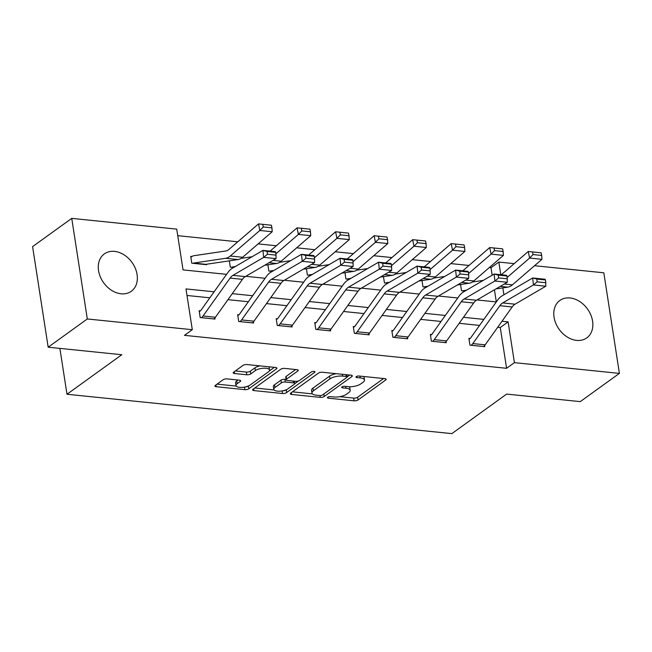 <?xml version="1.0" encoding="UTF-8"?>
<svg xmlns="http://www.w3.org/2000/svg" width="652" height="652" viewBox="0 0 652 652"><rect width="100%" height="100%" fill="white"/><g stroke="black" fill="none" stroke-linecap="round" stroke-linejoin="round"><path stroke-width="0.98" d="M327.703 397.239A2.029 0.742 171.2 0 0 327.394 397.72A2.029 0.742 171.2 0 0 328.323 398.185L354.085 400.817A2.901 1.059 171.2 0 0 358.046 399.961L385.707 380.002A2.901 1.059 171.2 0 0 386.155 379.309A2.901 1.059 171.2 0 0 384.827 378.649L359.065 376.017A2.029 0.742 171.2 0 0 356.285 376.611A2.029 0.742 171.2 0 0 355.976 377.1A2.029 0.742 171.2 0 0 356.913 377.565L360.246 377.907A9.283 3.39 171.2 0 1 364.501 380.034A9.283 3.39 171.2 0 1 363.082 382.243L360.776 383.914A9.283 3.39 171.2 0 1 348.103 386.66L344.769 386.326A2.029 0.742 171.2 0 0 341.998 386.929A2.029 0.742 171.2 0 0 341.689 387.41A2.029 0.742 171.2 0 0 342.618 387.875L345.951 388.217A9.283 3.39 171.2 0 1 350.205 390.344A9.283 3.39 171.2 0 1 348.796 392.561L346.489 394.224A9.283 3.39 171.2 0 1 333.808 396.97L330.474 396.636A2.029 0.742 171.2 0 0 327.703 397.239M114.532 251.379A23.048 17.449 -125.8 0 1 135.29 268.282A23.048 17.449 -125.8 0 1 131.296 291.281A23.048 17.449 -125.8 0 1 121.101 293.791A23.048 17.449 -125.8 0 1 100.343 276.896A23.048 17.449 -125.8 0 1 104.336 253.897A23.048 17.449 -125.8 0 1 114.532 251.379M570.044 297.972A23.048 17.449 -125.8 0 1 590.793 314.867A23.048 17.449 -125.8 0 1 586.808 337.866A23.048 17.449 -125.8 0 1 576.604 340.385A23.048 17.449 -125.8 0 1 555.854 323.482A23.048 17.449 -125.8 0 1 559.84 300.482A23.048 17.449 -125.8 0 1 570.044 297.972M227.075 378.902A2.901 1.059 171.2 0 0 223.114 379.766L215.356 385.365A2.901 1.059 171.2 0 0 214.915 386.057A2.901 1.059 171.2 0 0 216.244 386.717L244.859 389.651A2.901 1.059 171.2 0 0 248.82 388.788L276.481 368.828A2.901 1.059 171.2 0 0 276.921 368.144A2.901 1.059 171.2 0 0 275.592 367.475L246.978 364.549A2.901 1.059 171.2 0 0 243.017 365.413L233.644 372.17A2.901 1.059 171.2 0 0 233.204 372.862A2.901 1.059 171.2 0 0 234.533 373.531L246.774 374.778A2.901 1.059 171.2 0 0 250.735 373.922L255.388 370.564A7.759 2.828 171.2 0 1 263.807 368.201A7.759 2.828 171.2 0 1 269.537 370.043A7.759 2.828 171.2 0 1 268.355 371.893L250.148 385.03A7.759 2.828 171.2 0 1 241.729 387.394A7.759 2.828 171.2 0 1 235.991 385.552A7.759 2.828 171.2 0 1 237.173 383.702L240.213 381.518A2.901 1.059 171.2 0 0 240.653 380.825A2.901 1.059 171.2 0 0 239.325 380.157L227.075 378.902M534.558 265.714L603.825 272.797L619.4 373.384L580.256 401.624L506.645 394.093L451.844 433.621L66.985 394.256L121.785 354.729L48.175 347.198L87.311 318.967L71.744 218.379L176.725 229.113L183.041 269.895L226.562 274.345M619.4 373.384L514.412 362.651L508.104 321.868L501.991 321.249M214.117 291.803L185.983 288.926L192.299 329.7L184.467 335.348L506.588 368.298L514.412 362.651M192.299 329.7L87.311 318.967M290.759 393.075A2.901 1.059 171.2 0 0 290.319 393.767A2.901 1.059 171.2 0 0 291.648 394.436L320.262 397.361A2.901 1.059 171.2 0 0 324.223 396.498L351.884 376.546A2.901 1.059 171.2 0 0 352.325 375.854A2.901 1.059 171.2 0 0 350.996 375.185L322.39 372.259A2.901 1.059 171.2 0 0 318.429 373.123L290.759 393.075M282.56 393.506L253.946 390.581A2.901 1.059 171.2 0 1 252.617 389.912A2.901 1.059 171.2 0 1 253.057 389.22L280.719 369.268A2.901 1.059 171.2 0 1 284.68 368.404L296.929 369.66A2.901 1.059 171.2 0 1 298.257 370.32A2.901 1.059 171.2 0 1 297.817 371.012L286.595 379.105A2.901 1.059 171.2 0 0 286.155 379.798A2.901 1.059 171.2 0 0 287.483 380.466L295.609 381.298A2.901 1.059 171.2 0 0 299.57 380.434L311.248 372.007A2.029 0.742 171.2 0 1 313.449 371.387A2.029 0.742 171.2 0 1 314.949 371.868A2.029 0.742 171.2 0 1 314.647 372.357L286.521 392.643A2.901 1.059 171.2 0 1 282.56 393.506L282.161 390.923M59.886 348.396L66.985 394.256M506.588 368.298L500.271 327.516L497.712 327.255M479.587 325.405L459.171 323.31M441.045 321.46L420.638 319.374M402.512 317.516L382.105 315.429M363.979 313.579L343.571 311.493M325.438 309.635L305.03 307.548M286.904 305.69L266.497 303.604M248.371 301.754L227.964 299.667M209.838 297.809L187.002 295.478M470.125 338.478L468.886 338.355L469.937 345.152L484.762 346.668L484.591 345.568M431.591 334.541L430.353 334.411L431.404 341.208L446.229 342.724L446.058 341.632M393.05 330.597L391.819 330.474L392.871 337.271L407.687 338.787L407.524 337.687M354.517 326.652L353.278 326.53L354.338 333.327L369.154 334.843L368.983 333.751M315.984 322.716L314.745 322.585L315.796 329.382L330.621 330.898L330.45 329.806M277.442 318.771L276.212 318.649L277.263 325.446L292.088 326.962L291.917 325.861M238.909 314.834L237.678 314.704L238.73 321.501L253.547 323.017L253.383 321.925M200.376 310.89L199.137 310.768L200.188 317.557L215.013 319.072L214.842 317.98M492.17 275.193L491.013 267.711L489.342 267.54M469 265.454L450.809 263.595M430.459 261.517L412.276 259.651M391.925 257.573L373.735 255.714M353.392 253.628L335.201 251.77M314.851 249.692L296.668 247.825M276.318 245.747L258.135 243.889M237.784 241.81L177.743 235.665M477.011 299.961L496.311 301.933L494.436 289.781M460.548 284.5L461.526 290.776L464.909 291.126M422.015 280.556L422.985 286.839L426.375 287.182M383.482 276.619L384.452 282.895L387.834 283.245M344.949 272.675L345.919 278.95L349.301 279.3M306.407 268.738L307.385 275.014L310.768 275.356M267.874 264.793L268.844 271.069L272.226 271.419M229.341 260.849L230.311 267.133L233.693 267.475M191.957 256.521L190.726 256.391L191.778 263.188L206.594 264.704L206.529 264.247M48.175 347.198L32.6 246.611L71.744 218.379M491.013 267.711L498.845 262.063L514.208 263.628M503.914 294.794L502.839 287.882M500.801 274.72L498.845 262.063M245.804 276.309L265.103 278.29M284.337 280.254L303.636 282.226M322.87 284.199L342.17 286.171M361.404 288.135L380.703 290.107M399.945 292.08L419.244 294.052M438.478 296.016L457.777 297.997M483.865 319.39L463.458 317.304M445.332 315.454L424.925 313.359M406.799 311.509L386.383 309.423M368.258 307.565L347.85 305.478M329.725 303.628L309.317 301.542M291.191 299.684L270.784 297.597M252.658 295.739L232.242 293.653M500.271 327.516L508.104 321.868M350.205 390.344L349.782 387.622A9.283 3.39 171.2 0 0 349.268 386.742M364.501 380.034L364.077 377.312A9.283 3.39 171.2 0 0 363.612 376.481M339.79 396.685L353.669 398.103A2.901 1.059 171.2 0 0 357.63 397.239L383.58 378.519M347.117 376.962L349.757 375.063M292.471 391.844L312.447 393.881M319.749 395.536A2.029 0.742 171.2 0 0 322.52 394.933L346.799 377.418A2.029 0.742 171.2 0 0 347.108 376.929A2.029 0.742 171.2 0 0 346.179 376.465L342.667 376.106A9.283 3.39 171.2 0 0 329.985 378.861L313.392 390.833A9.283 3.39 171.2 0 0 311.974 393.05A9.283 3.39 171.2 0 0 316.228 395.177L319.749 395.536M336.261 373.677A9.283 3.39 171.2 0 0 329.57 376.147L329.985 378.861M311.974 393.05L311.558 390.328A9.283 3.39 171.2 0 1 312.968 388.119L329.57 376.147M274.076 389.961L254.769 387.989M295.682 369.529L286.179 376.391A2.901 1.059 171.2 0 0 285.731 377.084L286.155 379.798M298.583 380.915L294.777 383.661M286.472 389.66L286.521 392.643M274.957 387.508A7.759 2.828 171.2 0 0 273.775 389.358A7.759 2.828 171.2 0 0 279.512 391.192A7.759 2.828 171.2 0 0 287.931 388.828L294.345 384.207A2.901 1.059 171.2 0 0 294.785 383.515A2.901 1.059 171.2 0 0 293.457 382.846L285.332 382.015A2.901 1.059 171.2 0 0 281.371 382.879L274.957 387.508L274.533 384.786A7.759 2.828 171.2 0 0 273.351 386.636L273.775 389.358M274.533 384.786L280.955 380.157A2.901 1.059 171.2 0 1 284.916 379.301L286.098 379.415M282.748 390.809A2.901 1.059 171.2 0 0 286.098 389.929M235.991 385.552L235.576 382.838A7.759 2.828 171.2 0 1 236.757 380.988L238.078 380.034M269.537 370.043L269.121 367.329A7.759 2.828 171.2 0 0 268.877 366.791M260.058 365.886A7.759 2.828 171.2 0 0 254.965 367.85L255.388 370.564M235.356 370.939L246.358 372.064A2.901 1.059 171.2 0 0 250.319 371.2L254.965 367.85M245.258 386.954A2.901 1.059 171.2 0 0 248.396 386.065L248.689 385.854M269.268 371.012L274.345 367.345M217.067 384.134L236.236 386.09M541.69 255.445L541.152 252.813L532.513 251.933L533.043 254.557L541.69 255.445L541.951 259.325L512.374 284.867A22.16 12.013 95.8 0 1 507.786 287.149L495.919 288.917M462.757 290.906L462.79 290.882A2.958 1.597 -84.2 0 1 463.287 290.67L466.506 290.189M541.951 259.325L529.595 258.062L507.109 277.491M533.043 254.557L529.595 258.062L528.267 251.485L541.152 252.813M501.315 274.769L528.267 251.485L532.513 251.933M472.382 282.006L483.279 280.384M460.614 284.9L461.323 284.386M471.176 345.275L471.209 345.25A10.342 5.607 -84.2 0 0 472.814 343.58L499.831 305.69A14.776 8.003 95.8 0 1 502.7 302.927L533.45 284.957L532.684 277.98L501.934 295.943A22.16 12.013 -84.2 0 0 497.631 300.083L470.614 337.98A2.958 1.597 95.8 0 1 470.157 338.461L469.032 339.268M471.209 345.25L483.556 346.522A10.342 5.607 -84.2 0 0 485.169 344.843L512.187 306.953A14.776 8.003 95.8 0 1 515.056 304.191L545.797 286.22L533.45 284.957L537.142 281.843L545.789 282.732L545.479 279.936L536.832 279.056L537.142 281.843M536.832 279.056L532.684 277.98L545.031 279.243L545.479 279.936M545.797 286.22L545.789 282.732M503.148 251.501L502.619 248.877L493.971 247.988L494.509 250.621L503.148 251.501L503.417 255.388L473.841 280.93A22.16 12.013 95.8 0 1 469.244 283.204L457.378 284.973M424.224 286.962L424.256 286.937A2.958 1.597 -84.2 0 1 424.754 286.725L427.973 286.244M503.417 255.388L491.062 254.125L468.576 273.547M494.509 250.621L491.062 254.125L489.733 247.548L502.619 248.877M462.773 270.825L489.733 247.548L493.971 247.988M433.849 278.07L444.745 276.448M422.08 280.955L422.781 280.442M464.615 247.564L464.085 244.932L455.438 244.044L455.968 246.676L464.615 247.564L464.876 251.444L435.308 276.986A22.16 12.013 95.8 0 1 430.711 279.268L418.845 281.028M387.875 283.221L385.715 283.001A2.958 1.597 -84.2 0 1 386.22 282.781L389.44 282.308M464.876 251.444L452.529 250.181L430.035 269.602M455.968 246.676L452.529 250.181L451.192 243.603L464.085 244.932M424.24 266.888L451.192 243.603L455.438 244.044M395.308 274.125L406.204 272.503M383.539 277.01L384.248 276.505M432.643 341.338L432.675 341.314A10.342 5.607 -84.2 0 0 434.281 339.643L461.298 301.746A14.776 8.003 95.8 0 1 464.167 298.991L494.909 281.02L494.143 274.036L463.401 292.006A22.16 12.013 -84.2 0 0 459.098 296.147L432.08 334.036A2.958 1.597 95.8 0 1 431.616 334.517L430.491 335.332M444.99 342.602L445.023 342.577A10.342 5.607 -84.2 0 0 446.636 340.906L473.645 303.009A14.776 8.003 95.8 0 1 476.522 300.254L507.264 282.283L494.909 281.02L498.601 277.907L507.248 278.787L506.946 275.992L498.299 275.111L498.601 277.907M498.299 275.111L494.143 274.036L506.498 275.299L506.946 275.992M507.264 282.283L507.248 278.787M394.101 337.394L394.134 337.369A10.342 5.607 -84.2 0 0 395.748 335.698L422.765 297.809A14.776 8.003 95.8 0 1 425.634 295.046L456.376 277.076L455.609 270.091L424.868 288.062A22.16 12.013 -84.2 0 0 420.556 292.202L393.547 330.099A2.958 1.597 95.8 0 1 393.083 330.572L391.958 331.387M406.457 338.657L406.489 338.632A10.342 5.607 -84.2 0 0 408.095 336.962L435.112 299.072A14.776 8.003 95.8 0 1 437.981 296.31L468.731 278.339L456.376 277.076L460.067 273.962L468.715 274.851L468.405 272.055L459.766 271.167L460.067 273.962M459.766 271.167L455.609 270.091L467.965 271.354L468.405 272.055M468.731 278.339L468.715 274.851M426.082 243.62L425.552 240.987L416.905 240.107L417.435 242.74L426.082 243.62L426.343 247.499L396.775 273.041A22.16 12.013 95.8 0 1 392.178 275.323L380.312 277.092M347.149 279.08L347.182 279.056A2.958 1.597 -84.2 0 1 347.687 278.844L350.906 278.363M426.343 247.499L413.987 246.236L391.502 265.666M417.435 242.74L413.987 246.236L412.659 239.667L425.552 240.987M385.707 262.943L412.659 239.667L416.905 240.107M356.774 270.181L367.671 268.567M345.006 273.074L345.715 272.56M387.549 239.675L387.011 237.051L378.364 236.163L378.902 238.795L387.549 239.675L387.81 243.563L358.233 269.105A22.16 12.013 95.8 0 1 353.645 271.387L341.778 273.147M308.616 275.136L308.649 275.12A2.958 1.597 -84.2 0 1 309.146 274.899L312.365 274.419M387.81 243.563L375.454 242.299L352.968 261.721M378.902 238.795L375.454 242.299L374.126 235.722L387.011 237.051M347.174 259.007L374.126 235.722L378.364 236.163M318.241 266.244L329.138 264.622M306.473 269.129L307.182 268.624M349.007 235.739L348.478 233.106L339.831 232.226L340.36 234.85L349.007 235.739L349.268 239.618L319.7 265.16A22.16 12.013 95.8 0 1 315.103 267.442L303.237 269.203M270.083 271.199L270.115 271.175A2.958 1.597 -84.2 0 1 270.613 270.955L273.832 270.482M349.268 239.618L336.921 238.355L314.427 257.784M340.36 234.85L336.921 238.355L335.593 231.778L348.478 233.106M308.632 255.062L335.593 231.778L339.831 232.226M279.708 262.3L290.596 260.678M267.939 265.193L268.64 264.679M355.568 333.449L355.601 333.433A10.342 5.607 -84.2 0 0 357.214 331.762L384.224 293.865A14.776 8.003 95.8 0 1 387.101 291.102L417.842 273.139L417.076 266.155L386.326 284.125A22.16 12.013 -84.2 0 0 382.023 288.265L355.006 326.155A2.958 1.597 95.8 0 1 354.549 326.636L353.425 327.443M367.924 334.712L367.948 334.696A10.342 5.607 -84.2 0 0 369.562 333.025L396.579 295.128A14.776 8.003 95.8 0 1 399.448 292.365L430.19 274.402L417.842 273.139L421.534 270.018L430.181 270.906L429.872 268.111L421.225 267.23L421.534 270.018M421.225 267.23L417.076 266.155L429.423 267.418L429.872 268.111M430.19 274.402L430.181 270.906M317.035 329.513L317.068 329.488A10.342 5.607 -84.2 0 0 318.673 327.817L345.69 289.92A14.776 8.003 95.8 0 1 348.559 287.165L379.309 269.195L378.543 262.21L347.793 280.181A22.16 12.013 -84.2 0 0 343.49 284.321L316.473 322.21A2.958 1.597 95.8 0 1 316.016 322.691L314.892 323.506M329.382 330.776L329.415 330.751A10.342 5.607 -84.2 0 0 331.029 329.081L358.046 291.183A14.776 8.003 95.8 0 1 360.915 288.428L391.656 270.458L379.309 269.195L383.001 266.081L391.64 266.961L391.339 264.174L382.691 263.286L383.001 266.081M382.691 263.286L378.543 262.21L390.89 263.473L391.339 264.174M391.656 270.458L391.64 266.961M278.502 325.568L278.526 325.544A10.342 5.607 -84.2 0 0 280.14 323.873L307.157 285.983A14.776 8.003 95.8 0 1 310.026 283.221L340.768 265.25L340.002 258.273L309.26 276.236A22.16 12.013 -84.2 0 0 304.957 280.376L277.939 318.274A2.958 1.597 95.8 0 1 277.475 318.747L276.35 319.562M290.849 326.831L290.882 326.807A10.342 5.607 -84.2 0 0 292.487 325.136L319.504 287.247A14.776 8.003 95.8 0 1 322.373 284.484L353.123 266.513L340.768 265.25L344.46 262.137L353.107 263.025L352.805 260.229L344.158 259.349L344.46 262.137M344.158 259.349L340.002 258.273L352.357 259.537L352.805 260.229M353.123 266.513L353.107 263.025M310.474 231.794L309.945 229.162L301.297 228.281L301.827 230.914L310.474 231.794L310.735 235.674L281.167 261.224A22.16 12.013 95.8 0 1 276.57 263.498L264.704 265.266M231.542 267.255L231.574 267.23A2.958 1.597 -84.2 0 1 232.079 267.018L235.299 266.538M310.735 235.674L298.388 234.41L275.894 253.84M301.827 230.914L298.388 234.41L297.051 227.841L309.945 229.162M270.099 251.118L297.051 227.841L301.297 228.281M241.167 258.363L252.063 256.741M229.398 261.248L230.107 260.735M239.96 321.632L239.993 321.607A10.342 5.607 -84.2 0 0 241.607 319.936L268.616 282.039A14.776 8.003 95.8 0 1 271.493 279.276L302.235 261.313L301.468 254.329L270.727 272.3A22.16 12.013 -84.2 0 0 266.415 276.44L239.398 314.329A2.958 1.597 95.8 0 1 238.942 314.81L237.817 315.617M252.316 322.895L252.348 322.87A10.342 5.607 -84.2 0 0 253.954 321.2L280.971 283.302A14.776 8.003 95.8 0 1 283.84 280.539L314.59 262.577L302.235 261.313L305.927 258.2L314.574 259.08L314.264 256.285L305.617 255.405L305.927 258.2M305.617 255.405L301.468 254.329L313.816 255.592L314.264 256.285M314.59 262.577L314.574 259.08M271.941 227.858L271.403 225.225L262.764 224.337L263.294 226.969L271.941 227.858L272.202 231.737L242.625 257.279A22.16 12.013 95.8 0 1 238.037 259.561L205.893 264.337A2.958 1.597 -84.2 0 0 205.396 264.557L205.364 264.573M193.008 263.31L193.041 263.294A2.958 1.597 -84.2 0 1 193.538 263.074L225.682 258.298A22.16 12.013 95.8 0 0 230.278 256.016L259.846 230.474L258.518 223.897L271.403 225.225M190.865 257.304L191.99 256.497A10.342 5.607 95.8 0 1 193.742 255.739L225.885 250.963A14.776 8.003 -84.2 0 0 228.942 249.439L258.518 223.897L262.764 224.337M272.202 231.737L259.846 230.474L263.294 226.969M201.427 317.687L201.46 317.663A10.342 5.607 -84.2 0 0 203.065 315.992L230.083 278.094A14.776 8.003 95.8 0 1 232.951 275.34L263.701 257.369L262.935 250.384L232.185 268.355A22.16 12.013 -84.2 0 0 227.882 272.495L200.865 310.393A2.958 1.597 95.8 0 1 200.409 310.865L199.284 311.68M213.774 318.95L213.807 318.926A10.342 5.607 -84.2 0 0 215.421 317.255L242.438 279.358A14.776 8.003 95.8 0 1 245.307 276.603L276.049 258.632L263.701 257.369L267.393 254.256L276.04 255.136L275.731 252.348L267.084 251.46L267.393 254.256M267.084 251.46L262.935 250.384L275.283 251.648L275.731 252.348M276.049 258.632L276.04 255.136M328.143 396.995L328.323 398.185M356.725 376.375L356.913 377.565M342.43 386.685L342.618 387.875M345.674 386.416L345.951 388.217M359.961 376.106L360.246 377.907M385.519 378.788L385.707 380.002M357.63 397.239L358.046 399.961M353.669 398.103L354.085 400.817M351.697 375.324L351.884 376.546M323.832 393.987L324.223 396.498M319.985 395.552L320.262 397.361M291.371 392.634L291.648 394.436M345.902 374.664L346.179 376.465M342.382 374.305L342.667 376.106M312.968 388.119L313.392 390.833M253.669 388.779L253.946 390.581M297.63 369.798L297.817 371.012M286.179 376.391L286.595 379.105M314.508 371.501L314.647 372.357M293.18 381.045L293.457 382.846M284.916 379.301L285.332 382.015M280.955 380.157L281.371 382.879M240.026 380.295L240.213 381.518M236.757 380.988L237.173 383.702M250.319 371.2L250.735 373.922M246.358 372.064L246.774 374.778M234.255 371.73L234.533 373.531M276.293 367.614L276.481 368.828M248.396 386.065L248.82 388.788M244.459 387.109L244.859 389.651M215.967 384.924L216.244 386.717M464.941 291.102L462.79 290.882M512.374 284.867L504.257 284.036M507.786 287.149L500.255 286.375M465.332 290.873L463.287 290.67M499.831 305.69L512.187 306.953M502.7 302.927L515.056 304.191M472.814 343.58L485.169 344.843M426.408 287.157L424.256 286.937M473.841 280.93L465.724 280.099M469.244 283.204L461.722 282.438M426.799 286.937L424.754 286.725M435.308 276.986L427.19 276.155M430.711 279.268L423.181 278.494M388.266 282.992L386.22 282.781M432.675 341.314L445.023 342.577M461.298 301.746L473.645 303.009M464.167 298.991L476.522 300.254M434.281 339.643L446.636 340.906M394.134 337.369L406.489 338.632M422.765 297.809L435.112 299.072M425.634 295.046L437.981 296.31M395.748 335.698L408.095 336.962M349.342 279.276L347.182 279.056M396.775 273.041L388.649 272.218M392.178 275.323L384.647 274.557M349.725 279.048L347.687 278.844M310.8 275.34L308.649 275.12M358.233 269.105L350.116 268.274M353.645 271.387L346.114 270.613M311.191 275.111L309.146 274.899M272.267 271.395L270.115 271.175M319.7 265.16L311.583 264.329M315.103 267.442L307.573 266.668M272.658 271.167L270.613 270.955M355.601 333.433L367.948 334.696M384.224 293.865L396.579 295.128M387.101 291.102L399.448 292.365M357.214 331.762L369.562 333.025M317.068 329.488L329.415 330.751M345.69 289.92L358.046 291.183M348.559 287.165L360.915 288.428M318.673 327.817L331.029 329.081M278.526 325.544L290.882 326.807M307.157 285.983L319.504 287.247M310.026 283.221L322.373 284.484M280.14 323.873L292.487 325.136M233.734 267.45L231.574 267.23M281.167 261.224L273.049 260.392M276.57 263.498L269.04 262.732M234.117 267.23L232.079 267.018M239.993 321.607L252.348 322.87M268.616 282.039L280.971 283.302M271.493 279.276L283.84 280.539M241.607 319.936L253.954 321.2M205.396 264.557L193.041 263.294M242.625 257.279L230.278 256.016M238.037 259.561L225.682 258.298M205.893 264.337L193.538 263.074M201.46 317.663L213.807 318.926M230.083 278.094L242.438 279.358M232.951 275.34L245.307 276.603M203.065 315.992L215.421 317.255M346.774 374.753L347.108 376.929M294.427 381.175L294.785 383.515"/></g></svg>
